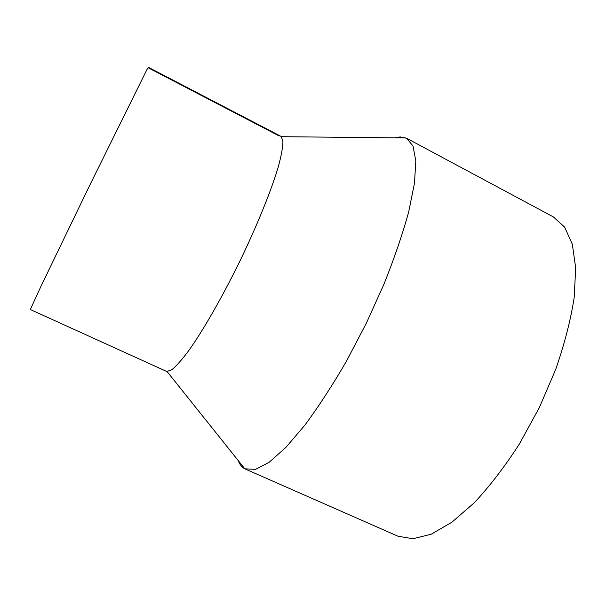 <?xml version="1.0" encoding="UTF-8"?>
<svg xmlns="http://www.w3.org/2000/svg" width="606" height="606" viewBox="0 0 606 606"><rect width="100%" height="100%" fill="white"/><g stroke="black" fill="none" stroke-linecap="round" stroke-linejoin="round"><path stroke-width="0.91" d="M238.067 460.378C239.605 464.401 241.847 467.203 244.801 468.802L255.573 469.37L269.102 462.325L285.714 447.592L304.788 425.268C318.453 406.838 332.3 385.552 346.321 361.426L366.289 323.293L384.007 284.062C394.354 258.148 402.573 234.128 408.664 212.002L414.474 183.224L415.83 161.052L413.042 146.061L406.626 138.266L400.149 136.911L395.165 137.827M245.483 469.127L397.922 536.196L412.913 538.742L431.116 534.25L451.909 522.22L474.392 502.654C489.875 486.035 504.912 466.423 519.493 443.819L539.34 407.573L555.641 369.607C564.451 344.185 570.617 320.263 574.155 297.826L575.7 268.057L572.344 244.271L564.663 227.167L553.414 216.94L406.626 138.266M166.324 371.296L167.036 371.501L172.021 369.569C176.52 365.842 182.156 359.449 188.921 350.389C203.26 330.179 222.061 297.448 239.65 261.61C257.02 225.682 271.193 190.693 278.268 166.945C281.229 156.03 282.79 147.652 282.949 141.812L281.396 136.691L280.798 136.259L148.288 67.258L146.811 69.834L88.431 187.966L41.716 284.744L30.3 309.514L166.324 371.296M401.983 137.888L400.149 136.911M279.222 135.986L148.144 67.736M167.036 371.501L244.801 468.802M281.396 136.691L405.944 137.933"/></g></svg>
